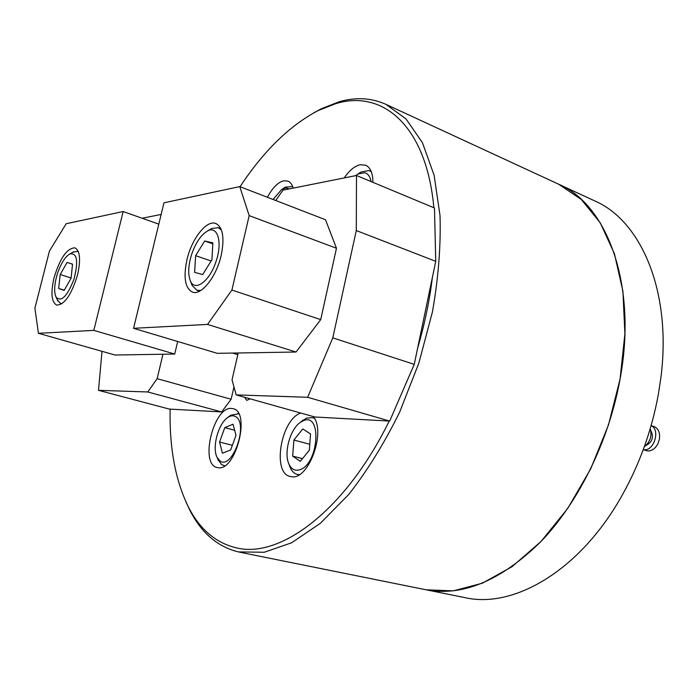 <?xml version="1.0" encoding="UTF-8"?>
<svg xmlns="http://www.w3.org/2000/svg" width="698" height="698" viewBox="0 0 698 698"><rect width="100%" height="100%" fill="white"/><g stroke="black" fill="none" stroke-linecap="round" stroke-linejoin="round"><path stroke-width="1.05" d="M433.868 207.742C426.452 125.596 382.696 89.265 335.878 103.627L318.183 110.546C289.775 125.474 263.731 150.864 240.051 186.706M170.129 409.124C169.335 448.02 175.451 480.686 188.477 507.114C199.759 529.241 215.638 542.791 236.107 547.782C279.75 559.054 345.274 510.857 389.196 421.051M313.297 113.128L321.342 108.731L339.315 101.69C355.823 96.987 371.327 97.851 385.846 104.307L406.009 118.913L422.456 142.706L434.104 175.268L440.019 215.551C440.944 245.731 438.414 277.848 432.428 311.919L418.896 362.977L399.64 412.178C384.336 443.195 367.392 470.6 348.817 494.402L320.234 523.404L291.598 542.791L264.272 552.258L238.35 551.909C217.54 546.752 201.408 532.923 189.952 510.439L186.052 502.141M244.588 397.267L246.708 400.364L250.163 398.837M372.889 182.318C372.898 173.217 370.481 167.511 365.639 165.199L360.028 164.763C354.54 166.107 349.279 170.495 344.254 177.929M293.177 188.111C292.122 184.438 290.359 182.091 287.899 181.079L283.658 180.791C277.813 182.379 272.403 187.884 267.413 197.29M218.02 467.686C235.793 471.56 250.992 411.663 233.106 408.688L231.57 408.443C213.658 406.175 199.349 464.493 217.218 467.547L218.02 467.686M300.716 413.033C280.866 419.629 271.792 473.323 290.298 476.481L291.38 476.682C308.481 480.643 326.376 431.582 313.245 416.549M394.606 409.726L402.336 391.857M417.613 348.215C424.628 324.308 429.558 300.698 432.394 277.403M435.063 233.045L434.784 221.214M385.846 104.307L558.758 184.272L581.286 199.462L600.228 222.784L614.432 253.74L622.913 291.258L624.902 333.74L620.06 379.119L608.464 424.986L590.709 468.838L567.806 508.31L541.09 541.404L512.079 566.663L482.327 583.231L453.264 590.857L426.12 589.801L465.043 597.654C514.094 608.953 580.771 570.126 622.555 494.568C639.883 463.385 651.819 429.985 658.354 394.37L660.945 377.182C671.895 291.528 641.052 220.812 594.801 200.937L558.758 184.272C607.626 204.767 637.867 286.067 619.789 380.593C608.412 442.07 578.171 502.892 540.636 541.875C500.798 580.727 462.626 596.703 426.12 589.801L239.37 552.127M643.224 449.713L647.814 450.969C652.019 450.969 655.431 448.465 658.031 443.474L659.374 439.365C660.264 432.821 658.502 428.563 654.087 426.583L651.121 425.579M651.103 425.64C660.57 429.506 654.209 451.109 643.992 449.748L643.242 449.66M650.239 428.607C652.133 435.918 650.152 441.974 644.306 446.755M650.789 430.509C654.017 437.114 652.377 442.122 645.877 445.542M237.817 354.663L232.547 353.075M233.97 386.875L231.134 399.247L221.659 411.925L169.344 409.08L98.514 390.33L102.013 351.33M221.659 411.925L147.793 391.971L98.514 390.33M142.139 218.247L161.151 214.452M162.957 354.235L157.137 378.682L231.134 399.247M147.793 391.971L157.137 378.682M77.583 274.75C71.545 294.678 64.582 304.79 56.695 305.078C51.486 302.164 50.588 293.125 54.008 277.935C59.976 258.164 66.956 248.13 74.939 247.834C80.017 250.643 80.898 259.612 77.583 274.75M38.416 333.295L93.811 330.39L123.162 211.538L66.17 223.726L49.436 251.079L34.9 308.193L38.416 333.295L115.065 355.029L174.709 354.034L177.676 341.488M93.811 330.39L174.709 354.034M123.162 211.538L158.804 224.128M57.445 273.607C54.261 284.191 53.807 292.061 56.093 297.217C61.354 302.304 67.313 296.31 73.962 279.217C78.569 261.226 77.216 252.798 69.896 253.915C65.123 256.751 60.97 263.321 57.445 273.607M61.956 303.717L60.63 303.569L57.402 300.018M72.548 264.167L67.069 262.448L60.194 274.541L58.684 288.457L64.094 290.429L71.083 278.24L72.548 264.167M72.592 252.371L77.286 251.306L78.455 251.943M64.242 290.167L58.684 288.457M71.117 277.961L60.194 274.541M72.548 264.202L67.069 262.448M186.898 259.944C191.618 238.856 206.617 219.582 215.804 223.482C222.88 227.251 224.686 237.852 221.214 255.294C216.476 276.757 201.347 295.778 192.465 292.113C185.11 288.239 183.251 277.516 186.898 259.944M336.471 248.252L325.504 219.748L239.763 186.593L163.978 202.804L133.562 328.304L217.287 353.328L296.039 352.019L320.722 319.623L336.471 248.252L249.177 215.621L239.763 186.593M133.562 328.304L207.533 324.422L296.039 352.019M207.533 324.422L231.911 290.045L320.722 319.623M231.911 290.045L249.177 215.621M216.258 260.782C222.671 241.735 217.453 225.21 207.437 231.029C200.911 234.921 195.623 242.799 191.549 254.657C188.19 265.737 187.823 274.523 190.441 281.015C194.995 292.331 210.142 280.875 216.258 260.782M209.487 229.773L211.511 228.525L218.299 227.696L221.388 229.939M194.602 272.342L202.699 274.541L211.93 259.708L212.873 242.834L204.671 240.993L195.632 255.669L194.602 272.342M200.797 290.464L196.993 290.324L192.142 285.499L191.296 283.266M211.128 261L195.632 255.669M212.82 243.864L204.671 240.993M275.727 200.501L282.978 190.153L356.495 175.486L356.285 230.549L332.806 337.858L307.644 397.284L236.168 394.902L232.041 379.834L238.201 352.979M356.285 230.549L435.744 261.322L434.47 207.987L356.495 175.486M435.744 261.322L414.246 364.365L332.806 337.858M414.246 364.365L389.685 421.077L307.644 397.284M236.168 394.902L314.868 417.003L389.685 421.077M235.732 416.697C233.394 415.231 230.75 415.493 227.818 417.474C218.352 423.424 211.834 447.488 217.061 457.286L219.704 460.68C231.806 471.15 249.02 424.026 235.732 416.697M224.669 465.802L221.458 464.528L217.715 458.883M229.188 416.409L230.689 415.24L238.69 413.766M230.672 449.957L236.011 435.325L233.001 424.192L224.791 427.638L219.556 442.035L222.426 453.211L230.672 449.957M232.373 445.307L219.556 442.035M234.633 430.221L224.791 427.638M289.295 188.888L286.119 187.937L281.765 189.394L273.031 199.462M283.99 188.05L285.447 187.151L292.663 186.549M299.678 469.78C318.663 464.475 322.31 412.003 303.377 420.702L300.105 422.543C290.019 429.514 283.667 452.871 288.885 463.952C291.302 469.231 294.905 471.176 299.678 469.78M300.873 421.897L306.631 418.085L312.591 417.657L314.458 418.442M293.893 440.037L292.645 456.117L300.315 461.343L309.336 450.227L310.531 433.92L302.757 428.956L293.893 440.037L309.772 444.26M299.268 474.64L297.252 474.396C294.181 473.576 291.799 471.237 290.115 467.381L289.225 464.894M302.496 458.647L292.645 456.117M371.048 181.55C370.149 176.62 368.082 173.68 364.827 172.729L357.934 174.003L355.448 175.695M359.034 173.305L361.014 172.04L368.893 170.565L371.292 171.664M188.477 507.114L189.952 510.439M318.183 110.546L321.342 108.731M56.093 297.217L57.925 301.135M61.703 303.892L60.63 303.569M78.35 251.655L77.286 251.306M69.896 253.915L73.665 251.751M207.437 231.029L211.511 228.525M220.83 228.612L218.299 227.696M199.549 291.162L196.993 290.324M190.441 281.015L192.142 285.499M217.061 457.286L218.43 460.628M227.818 417.474L230.689 415.24M238.655 413.696L237.896 413.486M224.608 465.845L223.831 465.653M292.654 186.514L292.139 186.314M282.393 189.036L285.447 187.151M314.283 418.137L312.591 417.657M298.971 474.823L297.252 474.396M288.885 463.952L290.115 467.381M300.105 422.543L302.897 420.187M371.205 171.455L369.923 170.914M357.934 174.003L361.014 172.04"/></g></svg>
